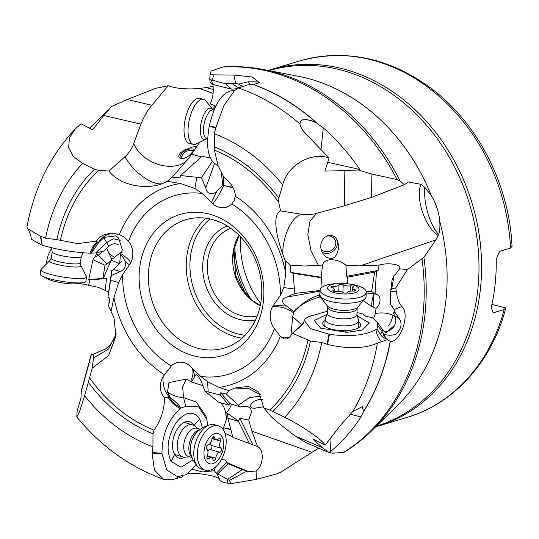 <?xml version="1.0" encoding="UTF-8"?>
<svg xmlns="http://www.w3.org/2000/svg" width="539" height="539" viewBox="0 0 539 539"><rect width="100%" height="100%" fill="white"/><g stroke="black" fill="none" stroke-linecap="round" stroke-linejoin="round"><path stroke-width="0.81" d="M182.755 475.944L182.047 476.954L171.685 479.784L163.667 479.326L154.477 470.143L152.038 453.077L152.948 446.898L152.995 433.794L153.986 430.189C160.959 420.319 164.462 409.499 164.51 397.721C159.362 391.55 158.931 384.442 163.209 376.411L171.294 365.968A18.097 15.038 73.2 0 1 188.69 364.916A18.097 15.038 73.2 0 1 190.159 366.062A18.097 15.038 73.2 0 1 191.574 367.416L200.764 376.458L207.535 381.599L219.124 387.393L228.96 390.681L234.532 388.08L248.432 386.375L258.868 392.271L263.854 407.976L269.702 410.031A150.576 125.122 -106.8 0 0 308.018 340.021L292.347 333.223L289.969 336.882L287.179 338.829L284.248 339.004L280.374 336.316A104 86.422 73.2 0 1 219.124 387.393M280.374 336.316L274.439 328.723A18.097 15.038 73.2 0 1 272.572 306.61A18.097 15.038 73.2 0 1 273.596 305.094L280.442 295.244L283.804 287.59L294.435 289.019L293.027 273.266L321.439 277.794L321.129 277.248L322.585 264.966C324.815 256.591 339.671 259.448 345.897 265.228L360.113 265.902L379.173 265.094L378.122 270.437L376.498 271.198L375.063 293.25L377.347 294.725C382.542 298.121 379.153 306.293 376.006 308.348L371.405 306.246C372.018 300.203 372.9 296.086 374.059 293.896L366.264 292.913M218.288 166.039L214.933 163.701C207.825 158.459 205.925 145.968 209.24 126.241L215.721 128.026L214.374 133.8L214.428 150.172L218.1 165.729L223.591 176.704C230.564 182.33 234.472 188.387 235.3 194.875L234.445 200.218L231.709 203.964A18.097 15.038 73.2 0 1 212.844 203.87A18.097 15.038 73.2 0 1 211.429 202.516L202.24 193.474L194.909 188.502L180.585 183.529L167.292 181.286L172.305 177.102L179.925 177.87L180.592 175.539L202.064 156.256L210.237 158.068M75.332 128.767C50.188 155.744 34.065 188.488 26.95 226.986L27.543 228.677L40.317 236.075L45.545 238.225L56.851 239.633L77.859 243.621L95.747 241.202L99.58 237.113L104.64 234.478L110.508 233.414L114.497 233.569L119.328 234.606L124.428 237.2L128.565 241.209A18.097 15.038 73.2 0 1 131.536 261.065A18.097 15.038 73.2 0 1 130.431 263.322A18.097 15.038 73.2 0 1 129.407 264.838L122.562 274.681L118.641 282.517L113.965 297.562L111.047 311.353L108.595 306.152L109.835 298.202L107.928 297.285L111.647 270.652L111.324 275.55L107.928 297.285M208.836 213.983A73.702 61.244 -106.8 0 0 139.554 269.055A73.702 61.244 -106.8 0 0 194.168 355.949A73.702 61.244 -106.8 0 0 263.45 300.87A73.702 61.244 -106.8 0 0 208.836 213.983M129.407 264.838L124.933 261.139C126.301 266.077 124.657 269.588 120.002 271.656L111.324 275.55M116.148 333.722L113.574 340.062L110.124 344.798L105.812 348.74L93.213 354.305C93.719 354.076 93.813 355.309 93.496 358.004L92.263 368.124L108.541 355.625L115.905 336.343L114.019 317.794L111.047 311.353M92.263 368.124L84.616 395.727L79.482 411.823L76.787 416.997L77.158 410.974L80.985 397.977L81.295 390.809M93.213 354.305L91.455 354.251L81.066 392.405M164.51 397.721L168.404 397.708C171.597 402.646 175.546 406.278 180.242 408.589C168.188 419.611 162.104 434.508 161.983 453.272L162.01 453.676L152.038 453.077M152.092 452.517L161.983 453.272M168.404 397.708L170.546 397.782C175.04 401.191 178.51 404.56 180.956 407.888L180.242 408.589M192.713 368.615L194.855 376.249L191.439 381.996L187.444 379.618L185.268 379.254L168.963 382.596L167.488 392.203L170.546 397.782M194.855 376.249L196.56 374.531L198.305 376.081L201.148 380.952L204.86 391.166L220.357 395.013L228.954 405.227L229.937 403.637L220.788 392.756L226.4 394.124L228.96 390.681M321.931 299.125L319.903 297.036C307.944 300.223 299.179 305.384 293.6 312.505L292.738 316.609L301.894 325.017M290.844 335.804L292.738 316.609M292.347 333.223L300.93 326.115L303.78 322.295M306.401 442.869L294.907 435.896L279.114 423.479C275.018 420.319 272.06 417.685 270.255 415.576L263.854 407.976M328.649 452.282L322.133 447.552L313.3 439.197L325.132 445.18L340.675 425.069L352.749 411.547L362.275 406.635L363.549 411.439L360.921 416.896C352.371 430.365 342.204 441.953 330.42 451.669L328.649 452.282L332.799 453.218L343.72 452.356M386.322 338.788L383.492 334.052L383.546 335.386L384.523 336.956L387.366 339.691L377.374 343.195C364.337 348.726 347.743 349.144 327.597 344.441L321.77 342.467A167.171 138.914 73.2 0 1 284.7 417.307C302.366 425.938 322.72 440.168 325.132 445.18M284.7 417.307L269.702 410.031M321.77 342.467L310.471 341.059L308.018 340.021M295.311 330.885L303.019 323.851L304.373 320.442L310.228 328.5L329.423 334.355L327.597 344.441M327.53 311.212L308.887 316.555L305.155 318.684L304.373 320.442M327.045 344.273L329.006 334.288M303.369 323.211L296.194 330.158M363.65 301.058L371.405 306.246M373.601 318.522L375.44 313.577L376.006 308.348M273.596 305.094L286.883 306.132L293.836 311.818L293.6 312.505M286.883 306.132C281.351 303.625 280.9 298.404 287.004 297.063L294.894 293.411L294.435 289.019M235.402 196.297A104 86.422 73.2 0 1 285.737 273.367L283.804 287.59M223.328 176.125L223.584 185.005L227.586 186.689L232.956 187.599M214.374 133.8A167.171 138.914 73.2 0 1 282.699 184.965L278.831 198.19L278.724 202.293L280.543 210.911C272.303 214.407 276.022 235.132 282.705 254.031L285.198 260.613L285.737 273.367M282.705 254.031C282.658 235.907 292.003 216.348 301.685 214.286L280.543 210.911M301.685 214.286L309.137 214.63L314.325 213.976L344.347 205.79L344.852 170.614L358.105 169.98L371.897 174.084L397.048 179.554L400.194 181.151L404.425 184.675L371.566 197.389L344.347 205.79M282.699 184.965C287.637 164.685 311.859 151.594 329.093 157.981L324.923 171.085L344.852 170.614M215.533 164.011L214.933 163.701M232.013 185.874L227.586 186.689M211.429 202.516L216.968 191.022C223.975 184.816 220.889 186.925 222.796 184.547L223.584 185.005M216.968 191.022C212.999 195.684 206.181 194.107 205.858 187.774L201.357 177.796L180.592 175.539M172.305 177.102L189.627 157.139C178.436 174.454 143.003 165.803 133.712 143.489C132.156 148.353 129.232 152.766 124.933 156.714L108.952 171.058L98.718 170.331L94.419 169.28L82.622 163.384L73.392 156.532L68.615 147.625L69.477 137.876L75.352 128.787L81.113 123.775L92.6 129.859L103.784 115.474L111.721 106.385L127.251 99.513L156.02 88.221L168.215 85.748C175.923 88.571 186.386 89.501 199.598 88.537L213.161 86.429M108.952 171.058C120.574 186.211 146.621 189.661 162.192 183.745L167.292 181.286M40.769 236.271L42.224 245.225C57.39 249.698 73.398 252.36 90.249 253.209C91.819 247.792 94.318 244.073 97.741 242.045L95.747 241.202M97.741 242.045L98.704 242.638L104.162 237.355L115.892 235.88L118.614 238.056L122.292 249.692L120.399 254.731C122.178 256.894 121.531 254.051 124.933 261.139M103.67 237.814L104.162 237.355C103.96 237.968 104.815 239.666 106.735 242.462L108.656 246.411L103.589 251.208L95.713 252.899L90.249 253.209M121.504 261.314L113.682 269.48L111.647 270.652M118.007 264.662L119.671 263.652L120.399 254.731M109.471 298.013L108.595 306.152M108.575 291.97L98.266 287.327L88.598 285.299L89.878 279.889L88.706 279.579L92.991 259.704L105.011 265.222L107.018 264.204L110.994 260.647L111.802 259.232L114.409 257.554C118.89 253.64 121.565 251.807 122.441 252.057M261.334 396.077L249.469 397.519L238.346 405.261L240.509 407.012L244.396 406.224L247.765 406.568L250.015 407.868L251.147 409.957L251.208 412.941L248.728 420.016L251.902 431.207L311.966 452.309L319.169 447.909M311.966 452.309L280.502 472.305L277.107 473.821L256.396 479.353L231.157 483.618L228.091 483.24L226.946 479.03L229.358 480.417L246.68 471.248L248.701 471.699L256.099 470.998C263.497 466.114 264.474 449.647 257.554 446.568L232.868 437.351L227.903 418.217L227.633 414.707L226.562 412.861L238.629 421.06L239.909 418.338L248.728 420.016M228.091 483.24C222.984 482.506 220.155 481.327 219.622 479.69L219.629 479.723C218.504 476.395 217.332 474.125 216.112 472.905M219.622 479.69C219.029 478.208 215.923 476.786 210.291 475.432L198.278 473.478L187.653 473.579M162.01 453.676L166.746 469.968L177.493 476.678L186.683 474.529L196.189 464.786M176.017 478.666L178.402 476.712M216.213 473.026L214.367 470.756L202.246 471.908L192.14 469.213M207.852 425.493L206.787 419.322L198.696 406.871L185.834 406.406L181.003 407.983M193.804 425.426A20.098 14.391 -30.5 0 1 194.128 425.412A18.953 11.016 106.5 0 0 186.912 421.532A18.953 11.016 106.5 0 0 174.528 434.616A18.953 11.016 106.5 0 0 174.602 454.39A18.953 11.016 106.5 0 0 176.482 456.688A18.953 11.016 106.5 0 0 185.032 457.166A16.749 9.736 -73.5 0 1 182.93 456.951A16.749 9.736 -73.5 0 1 181.751 430.816A16.749 9.736 -73.5 0 1 192.457 424.833A16.749 9.736 -73.5 0 1 194.35 425.797A18.953 11.016 106.5 0 0 194.128 425.412L199.733 418.951L202.549 427.912M193.07 459.868L181.01 467.232L171.085 461.472L174.602 454.39M199.733 418.951C193.13 410.226 185.241 411.486 176.071 422.724C167.514 436.731 165.85 449.647 171.085 461.472M167.488 392.203C172.743 395.619 178.092 397.411 183.523 397.58L196.317 402.081L205.891 415.899L206.787 419.322M185.834 406.406L183.523 397.58L182.667 386.847L186.285 379.389M231.447 404.102A13.401 8.867 -55.8 0 1 226.326 412.611L225.652 412.032L223.631 406.514L220.667 402.768M225.774 412.476L226.548 418.897L225.497 411.432M226.548 418.897L223.57 427.818L230.759 429.233M223.025 429.388L223.57 427.818M203.062 385.735L191.439 381.996M228.954 405.227L218.517 402.134L204.86 391.166M220.357 395.013L220.788 392.756M238.346 405.261L226.4 394.124M262.621 399.298L258.134 399.743L254.61 400.982L251.908 402.983L250.696 404.937L250.554 406.211L251.1 407.316L252.313 408.01L254.421 408.292L263.841 406.696M438.241 235.516C424.941 226.946 415.468 199.026 420.858 184.298L424.779 187.316L431.24 195.529C432.884 197.638 438.928 209.193 439.77 221.428C440.147 226.872 439.763 231.238 438.618 234.526L435.916 239.868L423.897 257.319A205.662 170.903 73.2 0 1 372.065 430.385C363.313 438.982 353.793 446.413 343.498 452.666M379.173 265.094C387.682 262.446 400.49 264.225 399.83 267.964L399.588 268.786L407.322 269.668L423.897 257.319M407.322 269.668L395.741 287.887L396.387 291.868L390.634 291.296L392.102 279.788L394.049 275.409L395.693 274.055L399.588 268.786M383.492 334.052L383.781 333.998C384.031 334.732 394.642 337.097 397.674 332.219C401.542 327.685 402.067 323.117 399.264 318.509L394.353 311.522L394.15 309.561L401.824 306.489C399.103 303.329 397.29 298.458 396.387 291.868M401.824 306.489C410.718 314.304 399.837 343.303 390.337 341.315A207.367 172.318 73.2 0 1 363.407 411.897M330.42 451.669L331.027 438.396M329.423 334.355C350.094 336.983 365.597 335.366 375.939 329.518L376.956 328.817L377.772 325.401L376.882 321.547L372.22 317.673L365.759 316.258L363.104 314.035L363.926 315.167M381.477 341.652C378.385 338.088 376.539 334.045 375.939 329.518M387.366 339.691L388.181 340.419M387.817 340.122L390.337 341.315M376.882 321.547L382.805 330.05L380.541 334.429L376.956 328.817M380.541 334.429C381.983 336.909 383.768 338.236 385.904 338.411M356.98 312.566L363.104 314.035M357.317 315.867L369.336 323.009L362.174 330.117L347.035 332.341L320.725 328.211L314.264 320.476L326.883 314.466M384.651 331.903L386.416 331.613A9.722 6.758 -34.5 0 0 387.15 331.404A9.722 6.758 -34.5 0 0 393.564 326.998A9.722 6.758 -34.5 0 0 394.791 325.111L386.092 332.637M375.44 313.577A13.401 5.653 -176.3 0 1 392.614 315.167A13.401 5.653 -176.3 0 1 395.592 317.289M394.791 325.111L395.902 320.961L395.06 315.901L393.349 313.004L394.407 311.643M394.15 309.561L390.223 303.659L390.634 291.296M394.353 311.522L394.433 312.29L393.349 313.004M399.264 318.509L395.06 315.901M383.781 333.998L377.772 325.401M395.741 287.887L391.745 288.729L390.674 290.406M391.745 288.729L394.049 275.409M378.122 270.437L346.692 276.278L345.897 265.228M347.419 283.736L347.722 277.154L346.692 276.278M319.903 297.036L319.492 296.019L320.025 292.064M319.533 294.853C308.935 298.667 300.364 304.319 293.836 311.818M294.894 293.411L320.099 290.474M320.954 288.21L321.439 277.794M316.615 213.484L309.965 221.084L307.857 234.566L311.016 250.716L318.421 265.41L304.212 266.01L290.103 265.073L285.198 260.613M290.103 265.073L290.871 272.417L293.027 273.266M318.421 265.41L322.585 264.966M404.425 184.675L408.239 181.946L420.858 184.298M338.357 244.571L337.67 241.438L336.262 238.534L334.497 236.628L332.482 235.523L330.09 235.159L327.355 235.752L324.579 237.504L322.275 240.374L320.921 244.073L320.752 247.691L321.783 251.679L324.074 255.243L326.701 257.406L330.831 258.579L332.779 258.208L334.726 257.036L336.734 254.421L338.31 249.321L338.357 244.571M431.24 195.529A187.356 155.69 73.2 0 0 307.19 78.27A187.356 155.69 -106.8 0 0 298.633 76.343L263.227 69.497C249.732 66.89 236.25 66.041 222.802 66.951L211.025 71.148L210.069 74.786L214.098 74.874L211.955 80.075L211.079 79.873L212.892 84.455L231.561 89.144L225.646 83.814L231.5 83.168L238.629 87.918M231.5 83.168L235.738 83.39L233.764 75.049L214.098 74.874M233.764 75.049L252.225 76.983L259.225 82.447L253.424 84.663A207.367 172.318 73.2 0 1 316.636 123.087L323.292 127.851C337.03 140.086 349.205 153.945 359.803 169.435L358.105 169.98M359.803 169.435L327.712 162.313M316.636 123.087L311.414 120.729L306.469 119.577L302.803 119.766L300.614 121.032L299.913 123.903C300.634 127.756 303.403 131.927 308.241 136.428L329.093 157.981M215.721 128.026L223.901 105.583L234.465 90.673L238.46 87.992L247.9 84.852L253.424 84.663M209.24 126.241L209.334 125.803L215.876 127.44M209.334 125.803C214.32 105.058 221.455 93.409 230.732 90.862L233.636 90.646M209.988 104.964L210.217 103.832L215.088 105.718L214.509 106.769L215.432 107.018M210.217 103.832C212.966 98.031 213.848 91.563 212.865 84.428M231.561 89.144L237.086 88.719M225.646 83.814L211.955 80.075M235.738 83.39L238.561 84.118L248.169 81.793L256.739 81.854L257.467 83.794M303.006 130.62L311.886 139.769M232.612 90.801L230.732 90.862M248.169 81.793L250.352 84.852M238.561 84.118L242.819 86.503M212.892 84.455L210.062 82.48L209.786 78.62L211.079 79.873M209.786 78.62L210.069 74.786M189.627 157.139L191.689 154.12L201.29 156.95M191.689 154.127L199.046 143.185M221.051 171.463L222.796 184.547M212.272 161.478L201.357 177.796M133.712 143.489L140.895 124.138L103.784 115.474M89.434 128.181L108.245 110.097M42.224 245.225L40.317 236.075M41.914 245.124L31.174 239.161C31.653 237.686 29.477 230.517 27.543 228.677M98.704 242.638L91.246 253.242M95.713 252.899L106.735 242.462L113.466 238.784L120.231 240.3M106.796 248.169L108.743 253.013L114.409 257.554M119.085 263.665A13.401 1.145 23.5 0 0 111.243 260.243M105.011 265.222L102.915 278.414L106.459 278.528L105.294 290.171M108.743 253.013L111.802 259.232M101.938 252.043L98.354 255.102L107.018 264.204M96.899 252.831L95.396 256.342L92.991 259.704M102.915 278.414L88.706 279.579M89.878 279.889L106.459 278.528M88.625 285.205L78.66 283.346M51.643 248.115L48.126 255.129L46.084 263.544M51.192 258.275L50.578 259.825M299.462 61.001L270.295 69.8A186.144 154.68 73.2 0 1 342.561 68.736A186.144 154.68 73.2 0 1 480.539 245.703A186.144 154.68 73.2 0 1 377.785 426.221L406.952 417.429A186.144 154.68 -106.8 0 0 504.167 309.527L493.246 312.822L491.218 307.668A186.144 154.68 -106.8 0 0 496.237 259.111L499.599 251.356L510.521 248.061A186.144 154.68 -106.8 0 0 371.735 59.937A186.144 154.68 73.2 0 0 299.462 61.001C346.2 48.214 390.863 57.909 433.45 90.101C479.056 125.331 509.503 186.184 512.05 246.768M511.902 246.424L510.521 248.061M260.674 303.43A85.095 70.71 73.2 0 1 240.603 236.864M504.167 309.527L505.548 307.89L491.939 304.394M406.952 417.429C454.209 403.576 491.898 361.622 505.676 308.503L505.548 307.89M257.197 316.022A45.896 38.141 73.2 0 1 241.587 315.706A45.896 38.141 73.2 0 1 207.717 273.421A45.896 38.141 73.2 0 1 230.739 228.293M227.168 225.942A49.244 40.924 -106.8 0 0 203.183 274.526A49.244 40.924 -106.8 0 0 239.464 319.465A49.244 40.924 -106.8 0 0 255.52 319.957M198.399 348.423A67.004 55.679 73.2 0 1 148.737 284.72A67.004 55.679 73.2 0 1 185.726 219.744A67.004 55.679 73.2 0 1 211.739 219.36A67.004 55.679 73.2 0 1 261.388 298.35A67.004 55.679 73.2 0 1 224.413 348.039A67.004 55.679 73.2 0 1 198.399 348.423M193.75 150.677A8.375 6.421 -21.5 0 0 193.521 150.603A8.375 6.421 -21.5 0 0 185.2 152.113A8.375 6.421 -21.5 0 0 181.528 158.722M179.878 158.23A10.052 7.701 158.5 0 1 193.616 149.155A10.052 7.701 158.5 0 1 194.667 149.444M192.733 146.925L185.039 149.808L180.801 152.564L179.312 154.322L178.719 156.175L179.298 157.759L181.003 158.648L183.233 158.621L186.171 157.556L189.29 155.427L193.13 151.452L196.068 147.315L196.304 146.473L192.733 146.925M168.215 85.748L151.843 105.253C147.801 110.064 144.149 116.357 140.895 124.138M213.107 93.382L199.598 88.537M206.915 87.641A33.499 22.537 -153.9 0 0 213.309 89.42M320.907 248.782A8.375 7.62 140.3 0 0 321.237 249.22A8.375 7.62 140.3 0 0 329.794 251.309A8.375 7.62 140.3 0 0 335.709 244.079A8.375 7.62 140.3 0 0 334.133 238.528A8.375 7.62 140.3 0 0 326.452 236.176M335.588 237.665A10.052 9.143 -39.7 0 1 337.374 243.379A10.052 9.143 -39.7 0 1 331.883 252.036A10.052 9.143 -39.7 0 1 321.945 252.036M91.354 253.128C92.843 248.048 95.16 244.457 98.293 242.348M214.872 108.251L213.761 107.867L214.509 106.769M213.626 110.084L213.761 107.867M321.129 277.248L290.871 272.417M375.063 293.25L371.607 291.653L366.149 291.262M371.607 291.653L374.652 272.148L376.498 271.198M347.722 277.154L374.652 272.148M325.091 320.483A18.953 6.36 2.6 0 0 322.868 324.155A18.953 6.36 2.6 0 0 345.29 330.616A18.953 6.36 2.6 0 0 360.429 325.886A18.953 6.36 2.6 0 0 358.556 322.026M251.902 431.207L257.554 446.568M256.396 479.353L256.099 470.998M231.157 483.618L229.358 480.417M221.542 459.289L225.497 460.07L226.818 462.226L216.395 473.229L226.946 479.03M214.367 470.756L215.438 467.077M210.762 471.268L211.692 469.523M226.818 462.226L227.06 462.718L248.701 471.699M232.707 436.718L224.958 433.221M246.68 471.248L227.93 463.756L217.648 473.97M227.93 463.756L227.06 462.718M242.166 469.779L227.674 479.279M227.903 418.217L238.46 421.35L249.604 443.86M240.509 407.012L229.937 403.637M252.912 444.614L239.909 418.338M180.956 407.888C176.529 405.685 172.743 402.296 169.583 397.728M213.215 109.99L205.278 100.146A23.116 9.419 102.5 0 0 203.513 99.264A23.116 9.419 102.5 0 0 190.786 114.423A23.116 9.419 102.5 0 0 189.782 140.834A23.116 9.419 102.5 0 0 193.494 144.398A23.116 9.419 102.5 0 0 195.468 144.337L206.828 138.779M203.513 99.264L199.491 98.367A23.116 9.419 102.5 0 0 186.763 113.527A23.116 9.419 102.5 0 0 185.766 139.945A23.116 9.419 102.5 0 0 189.479 143.502L193.494 144.398M51.596 247.785L52.195 252.057A14.742 2.385 9 0 0 70.42 257.15A14.742 2.385 9 0 0 81.274 256.672L83.161 252.791M80.897 265.505A15.961 2.58 9 0 1 69.261 266.61A15.961 2.58 -171 0 1 49.817 260.573L40.998 269.473A23.116 3.739 9 0 0 40.89 269.743A23.116 3.739 9 0 0 69.47 277.915A23.116 3.739 9 0 0 86.55 276.985A23.116 3.739 9 0 0 86.53 276.702L80.897 265.505L80.291 262.971L81.301 256.618M40.89 269.743L40.189 274.135A23.116 3.739 9 0 0 42.372 276.19A23.116 3.739 9 0 0 68.77 282.308A23.116 3.739 9 0 0 83.141 282.658A23.116 3.739 9 0 0 85.849 281.385L86.55 276.985M42.372 276.19L48.537 279.303A15.752 2.547 9 0 0 66.526 283.474A15.752 2.547 9 0 0 76.316 283.709L83.141 282.658M192.032 457.55L188.731 456.573A14.742 8.563 -73.5 0 1 187.693 433.578A14.742 8.563 -73.5 0 1 197.112 428.31L200.414 429.287M205.17 470.183L201.647 469.139A23.116 13.435 -73.5 0 1 197.82 466.693A23.116 13.435 -73.5 0 1 200.023 433.08A23.116 13.435 -73.5 0 1 210.25 424.779A23.116 13.435 -73.5 0 1 214.798 424.82L218.315 425.864A23.116 13.435 -73.5 0 1 219.939 461.923A23.116 13.435 -73.5 0 1 205.17 470.183A23.116 13.435 -73.5 0 1 203.54 434.124A23.116 13.435 -73.5 0 1 218.315 425.864M208.243 439.17A15.752 9.156 -73.5 0 1 221.947 436.597A15.752 9.156 -73.5 0 1 219.42 458.116A15.752 9.156 -73.5 0 1 205.716 460.69A15.752 9.156 -73.5 0 1 208.243 439.17M220.889 448.178A5.525 3.214 -73.5 0 1 220.498 441.151A2.21 1.287 106.5 0 0 220.074 438.194A2.21 1.287 106.5 0 0 218.989 438.584A5.525 3.214 -73.5 0 1 216.274 439.568A5.525 3.214 -73.5 0 1 214.596 437.506A2.21 1.287 106.5 0 0 213.922 436.684A2.21 1.287 106.5 0 0 211.935 439.049A5.525 3.214 -73.5 0 1 210.5 442.991A5.525 3.214 -73.5 0 1 207.926 444.998A2.21 1.287 106.5 0 0 206.43 446.831A2.21 1.287 106.5 0 0 206.774 449.108A5.525 3.214 -73.5 0 1 207.165 456.135A2.21 1.287 106.5 0 0 207.589 459.093A2.21 1.287 106.5 0 0 208.674 458.702A5.525 3.214 -73.5 0 1 211.389 457.726A5.525 3.214 -73.5 0 1 213.073 459.78A2.21 1.287 106.5 0 0 213.747 460.602A2.21 1.287 106.5 0 0 215.155 459.814A2.21 1.287 106.5 0 0 215.735 458.238A5.525 3.214 -73.5 0 1 219.744 452.288A2.21 1.287 106.5 0 0 220.768 451.48A2.21 1.287 106.5 0 0 220.889 448.178L211.477 445.389A2.21 1.287 -73.5 0 1 211.362 448.691A2.21 1.287 -73.5 0 1 210.331 449.499A5.525 3.214 106.5 0 0 207.892 451.318M210.365 443.173A5.525 3.214 106.5 0 0 211.477 445.389M356.899 314.311L358.536 320.368A16.749 5.619 -177.4 0 1 358.603 320.974A16.749 5.619 -177.4 0 1 343.343 325.866A16.749 5.619 -177.4 0 1 325.441 320.604A16.749 5.619 -177.4 0 1 325.138 319.432A16.749 5.619 -177.4 0 1 325.26 318.839L327.449 312.957M356.885 314.574A14.742 4.945 -177.4 0 1 343.458 318.879A14.742 4.945 -177.4 0 1 327.705 314.25A14.742 4.945 -177.4 0 1 327.436 313.22L327.719 307.035A14.742 4.945 -177.4 0 0 327.988 308.065A14.742 4.945 2.6 0 0 343.741 312.694A14.742 4.945 2.6 0 0 357.168 308.389L356.885 314.574M346.82 283.662L348.335 283.844A23.116 7.755 -177.4 0 1 365.873 290.649A23.116 7.755 -177.4 0 1 366.298 292.266L366.102 296.504A23.116 7.755 -177.4 0 1 365.738 297.75A23.116 7.755 -177.4 0 1 343.161 303.214A23.116 7.755 -177.4 0 1 320.341 295.999A23.116 7.755 -177.4 0 1 320.166 295.648A23.116 7.755 -177.4 0 1 319.917 294.382L320.112 290.137A23.116 7.755 -177.4 0 1 338.768 283.399L340.298 283.366A15.752 5.282 -177.4 0 1 346.82 283.662A15.752 5.282 -177.4 0 1 358.772 288.304A15.752 5.282 -177.4 0 1 346.321 293.991A15.752 5.282 -177.4 0 1 327.874 289.052A15.752 5.282 -177.4 0 1 340.298 283.366M366.298 292.266A23.116 7.755 -177.4 0 1 345.236 299.017A23.116 7.755 -177.4 0 1 320.537 291.754A23.116 7.755 -177.4 0 1 320.112 290.137M350.579 285.906A5.525 1.853 -177.4 0 1 343.228 284.754A2.21 0.741 2.6 0 0 340.823 284.255A2.21 0.741 2.6 0 0 339.044 284.855A5.525 1.853 -177.4 0 1 333.176 286.33A2.21 0.741 2.6 0 0 330.818 286.964A2.21 0.741 2.6 0 0 331.788 287.631A5.525 1.853 -177.4 0 1 334.099 288.904A5.525 1.853 -177.4 0 1 334.2 289.288A5.525 1.853 -177.4 0 1 333.27 290.251A2.21 0.741 2.6 0 0 332.893 290.642A2.21 0.741 2.6 0 0 336.06 291.451A5.525 1.853 -177.4 0 1 343.41 292.603A2.21 0.741 2.6 0 0 345.816 293.101A2.21 0.741 2.6 0 0 347.594 292.502A5.525 1.853 -177.4 0 1 353.463 291.026A2.21 0.741 2.6 0 0 355.821 290.393A2.21 0.741 2.6 0 0 355.78 290.238A2.21 0.741 2.6 0 0 354.857 289.726A5.525 1.853 -177.4 0 1 352.445 288.069A5.525 1.853 -177.4 0 1 353.375 287.105A2.21 0.741 2.6 0 0 353.746 286.714A2.21 0.741 2.6 0 0 353.705 286.559A2.21 0.741 2.6 0 0 350.579 285.906L350.337 291.141M171.294 365.968A93.274 77.508 73.2 0 1 122.562 274.681M274.439 328.723A93.274 77.508 73.2 0 1 200.764 376.458M231.709 203.964A93.274 77.508 73.2 0 1 280.442 295.244M128.565 241.209A93.274 77.508 73.2 0 1 202.24 193.474M110.583 280.307L118.641 282.517M164.301 374.625A104 86.422 73.2 0 1 113.965 297.562M89.696 378.068A150.576 125.122 -106.8 0 0 153.986 430.189M93.496 358.004L108.561 349.056L116.121 334.133M88.484 382.501A154.147 128.093 -106.8 0 0 152.995 433.794M163.209 376.411A20.098 14.122 -97.2 0 0 170.061 397.755M190.718 381.289A20.098 11.191 131.4 0 0 191.439 379.658A20.098 11.191 131.4 0 0 191.089 366.911M208.216 391.981L207.535 381.599M281.203 337.246A20.098 14.944 -123.5 0 0 289.915 336.942M293.526 312.741A20.098 11.548 17.8 0 0 292.03 311.71A20.098 11.548 17.8 0 0 272.572 306.61M260.687 394.878L248.647 388.498L234.532 388.08M294.907 435.896L322.133 447.552M272.896 411.412A154.147 128.093 -106.8 0 0 310.471 341.059M223.847 185.153A20.098 3.881 -60.8 0 1 223.106 186.797A20.098 3.881 -60.8 0 1 212.844 203.87M278.724 202.293A150.576 125.122 -106.8 0 0 214.428 150.172M278.831 198.19A154.147 128.093 -106.8 0 0 214.32 146.898M196.802 177.344L194.909 188.502M98.718 170.331A150.576 125.122 -106.8 0 0 60.402 240.333M119.328 234.606A104 86.422 73.2 0 1 180.585 183.529M98.502 242.483A20.098 17.598 96.6 0 1 114.874 233.616M121.039 253.707A20.098 4.238 -150.4 0 1 122.515 254.738A20.098 4.238 -150.4 0 1 130.431 263.322M113.682 269.48L120.002 271.656M152.948 446.898A167.171 138.914 73.2 0 1 84.616 395.727M439.77 221.428A187.356 155.69 73.2 0 1 397.782 405.106L372.065 430.385M343.121 452.72A206.343 171.469 -106.8 0 0 422.03 259.118M377.374 343.195A207.367 172.318 73.2 0 1 352.749 411.547M390.169 341.288A207.367 172.318 73.2 0 1 363.549 411.439M350.006 414.093L360.921 416.896M392.614 315.167A13.401 8.408 -64.2 0 1 388.471 325.873M360.113 265.902L435.916 239.868M346.914 283.676L347.648 277.053M320.065 291.134L287.004 297.063M438.618 234.526A33.499 13.266 76 0 1 424.772 196.782A33.499 13.266 76 0 1 424.779 187.316M263.227 69.497A205.662 170.903 73.2 0 1 400.194 181.151M371.897 174.084L371.566 197.389M397.048 179.554A206.343 171.469 -106.8 0 0 222.034 67.119M253.68 84.63A207.367 172.318 73.2 0 1 317.303 123.471M238.46 87.992A207.367 172.318 73.2 0 1 299.913 123.903M321.109 149L323.292 127.851M214.542 163.485L205.858 187.774M124.933 156.714C133.322 172.015 151.735 185.376 162.192 183.745M45.545 238.225A167.171 138.914 73.2 0 1 82.622 163.384M94.419 169.28A154.147 128.093 -106.8 0 0 56.851 239.633M110.994 260.647L103.272 278.427M94.709 257.332L98.354 255.102A10.052 8.59 118.1 0 0 101.507 252.171M96.622 253.802A10.052 2.951 -121.5 0 0 98.354 255.102M269.076 70.622A185.706 154.316 73.2 0 1 340.298 69.827A185.706 154.316 73.2 0 1 477.898 245.838A185.706 154.316 73.2 0 1 376.31 426.208M246.134 294.415A88.443 73.493 73.2 0 1 233.468 252.414M250.837 299.145A87.938 73.075 73.2 0 1 234.775 245.872M239.02 235.247A45.896 38.141 -106.8 0 0 260.249 305.653M245.097 335.271A64.323 53.449 73.2 0 1 237.968 333.985A64.323 53.449 73.2 0 1 192.086 283.399A64.323 53.449 73.2 0 1 210.015 218.949M242.092 338.142A67.004 55.679 73.2 0 1 236.271 336.996A67.004 55.679 73.2 0 1 188.711 285.225A67.004 55.679 73.2 0 1 205.925 218.214M151.843 105.253L127.251 99.513M374.093 292.758L373.055 307.243M377.347 294.725A10.052 9.715 1.7 0 0 374.059 293.896M346.294 332.354L345.29 330.616M224.211 428.983A10.052 6.273 164.9 0 1 230.928 429.866M213.134 109.983L213.323 110.017A14.742 6.003 -77.5 0 0 205.204 119.685A14.742 6.003 -77.5 0 0 204.564 136.529A14.742 6.003 102.5 0 0 206.936 138.799L207.656 138.961M213.174 109.969A15.961 6.502 -77.5 0 0 203.277 115.946A15.961 6.502 -77.5 0 0 201.532 136.96A15.961 6.502 102.5 0 0 206.781 138.779M49.817 260.573L51.178 258.349A14.742 2.385 -171 0 0 69.403 263.558A14.742 2.385 9 0 0 80.291 262.971M191.783 456.897A14.742 8.563 106.5 0 1 192.821 435.094A14.742 8.563 -73.5 0 1 199.848 429.704M197.82 466.693C194.215 462.826 191.844 458.285 190.685 453.05A15.961 9.278 106.5 0 1 194.64 435.034A15.961 9.278 -73.5 0 1 196.836 432.325C200.649 428.579 205.116 426.059 210.25 424.779M212.009 438.631L220.498 441.151M210.331 449.499L219.744 452.288M207.326 455.745L215.735 458.238M206.895 458.17L208.674 458.702M212.905 437.008L214.596 437.506M320.166 295.655L321.662 298.66L327.645 306.28A15.961 5.356 2.6 0 0 342.326 310.343A15.961 5.356 2.6 0 0 357.31 307.641L365.738 297.75M342.878 292.286L343.228 284.754M339.044 284.855L338.741 291.377M354.797 290.966L354.857 289.726M333.23 291.06L333.27 290.251M333.095 288.102L333.176 286.33M115.885 336.336L116.053 334.935M303.019 323.851L303.47 323.056M163.661 479.333C129.946 467.097 100.975 446.326 76.767 417.018M382.805 330.05C384.994 332.152 386.153 333.035 386.295 332.691M232.592 90.801L235.132 90.141L234.458 90.667M118.169 244.45C116.491 243.945 112.813 242.671 108.656 246.411M375.663 426.841L377.785 426.221M260.29 305.451L252.676 300.668L242.368 289.477L235.543 275.18L233.973 249.287L239.161 235.388M268.186 70.454L270.295 69.8M306.213 442.775L329.437 452.72M91.354 353.853L81.301 390.762M213.323 110.017L214.044 110.178M51.178 258.349L52.182 251.996M192.457 424.833L184.19 422.381M182.93 456.951L174.663 454.498M189.62 456.836L185.039 457.166M198.002 428.572L194.35 425.797M207.043 456.432L211.389 457.726M212.096 438.328L216.274 439.568M325.138 319.432L324.815 326.425M358.603 320.974L358.28 327.961M327.523 306.145L327.719 307.035M357.451 307.52L357.168 308.389M352.311 290.993L352.445 288.069M334.099 291.363L334.2 289.288"/></g></svg>
